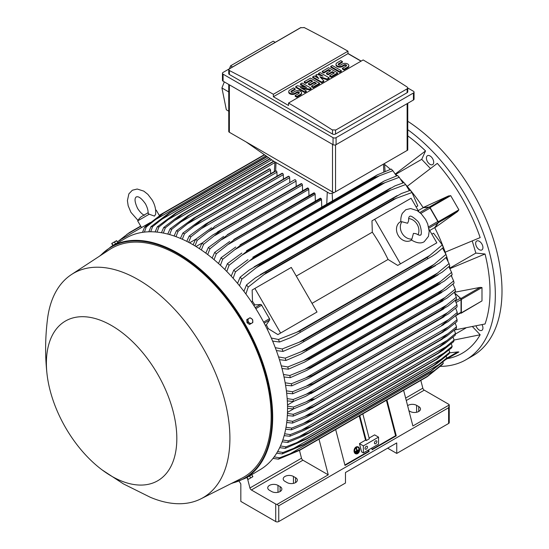 <?xml version="1.0" encoding="UTF-8"?>
<svg xmlns="http://www.w3.org/2000/svg" width="549" height="549" viewBox="0 0 549 549"><rect width="100%" height="100%" fill="white"/><g stroke="black" fill="none" stroke-linecap="round" stroke-linejoin="round"><path stroke-width="0.82" d="M407.591 223.258L408.614 220.856C408.511 218.234 408.861 216.759 409.643 216.43L409.643 216.43C410.453 215.428 412.882 216.8 416.938 220.533C421.09 223.498 422.442 235.905 420.369 235.006L420.369 235.006C420.211 235.61 418.763 235.171 416.018 233.689L413.431 233.373L411.901 239.069A10.726 8.757 -120 0 1 402.04 233.201A10.726 8.757 -120 0 1 401.889 221.734L407.591 223.258M408.634 218.584A10.726 8.757 -120 0 1 417.206 224.445A10.726 8.757 -120 0 1 418.002 234.807M411.64 240.043L411.126 240.338A10.726 8.757 -120 0 1 398.183 235.432A10.726 8.757 -120 0 1 400.399 221.769L400.914 221.473M411.901 239.069L411.283 239.789L412.724 240.764C417.514 243.269 421.351 243.584 424.233 241.69L428.44 236.406L429.181 231.342L427.719 224.006L425.578 219.463L421.309 213.884L417.24 210.644L410.645 208.545L405.786 209.739L402.321 213.348C400.049 218.447 401.038 221.968 400.955 221.906L401.889 221.734M374.692 219.271L400.434 263.849L397.709 265.428L388.061 259.464A121.404 70.094 -120 0 0 372.311 232.179L371.968 220.842L411.091 198.258L418.894 211.763M429.037 229.331L436.832 242.836L400.434 263.849M388.061 259.464L312.024 303.364M296.268 276.078L372.311 232.179M314.289 313.589L277.89 334.602L268.248 328.638A121.404 70.094 -120 0 0 266.354 324.809L269.614 320.06A1.29 0.741 -120 0 0 269.47 318.708L261.708 305.258A1.29 0.741 -120 0 0 260.61 304.455L254.86 304.908A121.404 70.094 -120 0 0 252.492 301.353L252.149 290.023L254.873 288.445L280.614 333.03L277.89 334.602M254.873 288.445L291.279 267.432L317.013 312.01L280.614 333.03M434.108 244.408L397.709 265.428M429.709 230.498L434.705 227.615L437.965 222.86A1.29 0.741 -120 0 0 437.821 221.508L428.584 226.847M418.214 210.59L423.21 207.707L428.961 207.261A1.29 0.741 -120 0 1 430.059 208.064L437.821 221.508M434.705 227.615A121.404 70.094 60 0 1 434.781 227.76L438.349 222.64A0.858 0.494 60 0 0 438.253 221.741L430.073 207.57A0.858 0.494 60 0 0 429.345 207.035L423.121 207.57A121.404 70.094 60 0 1 423.21 207.707M438.349 222.64L457.66 211.495L434.781 227.76A121.404 70.094 60 0 1 445.184 252.183L480.169 237.593A134.059 77.395 -120 0 0 437.306 163.348L407.18 186.351A121.404 70.094 60 0 1 423.121 207.57L448.65 195.89L429.345 207.035M448.43 196L450.708 195.657L458.889 209.828L457.461 211.633M430.395 168.488L421.728 159.34L395.802 174.308M395.307 173.827A121.404 70.094 60 0 1 395.41 173.923L425.537 150.927A134.059 77.395 -120 0 0 407.763 135.877M421.728 159.34L425.537 150.927M384.616 164.467A121.404 70.094 60 0 1 390.435 169.353M454.62 329.963L485.041 323.992A134.059 77.395 -120 0 0 485.041 253.995L475.853 253.089L449.926 268.056M475.853 253.089L472.264 241.004M485.041 253.995L450.063 268.585A121.404 70.094 60 0 1 450.091 268.722M476.086 326.003A5.147 2.971 -120 0 0 481.871 330.347A5.147 2.971 -120 0 0 482.66 329.441A5.147 2.971 -120 0 0 482.029 324.692M431.445 157.083A5.147 2.971 -120 0 0 427.479 155.703A5.147 2.971 -120 0 0 428.659 163.245A5.147 2.971 -120 0 0 432.626 164.625A5.147 2.971 -120 0 0 431.445 157.083M440.339 366.368A141.567 81.732 -120 0 0 466.005 359.739A141.567 81.732 -120 0 0 495.328 294.93A141.567 81.732 -120 0 0 407.763 129.701M447.257 358.675L447.408 358.648A134.059 77.395 -120 0 0 480.169 334.766L472.559 326.737M482.66 245.801A5.147 2.971 -120 0 0 476.724 241.011A5.147 2.971 -120 0 0 475.935 245.135A5.147 2.971 -120 0 0 481.871 249.925A5.147 2.971 -120 0 0 482.66 245.801M466.005 359.739L472.682 355.882A141.567 81.732 -120 0 0 501.999 291.08A141.567 81.732 -120 0 0 407.763 121.281M465.813 328.048L455.423 334.046M480.169 334.766L454.071 340.037L453.035 337.079M420.822 380.388L422.826 388.157A2.148 1.235 -120 0 0 424.26 390.154L448.615 404.215A2.148 1.235 180 0 1 449.233 404.99L412.889 425.969L403.625 390.318M449.233 404.99L449.24 422.6A2.148 1.235 0 0 1 448.615 423.478L396.742 453.426L387.642 448.169M407.619 405.677A6.005 3.466 180 0 1 416.609 405.354L418.736 406.576A6.005 3.466 180 0 1 420.493 409.032A6.005 3.466 180 0 1 416.787 412.23A6.005 3.466 180 0 1 410.24 411.482L408.93 410.727M239.131 481.267L240.826 483.895L240.826 501.409L275.715 521.55A2.148 1.235 0 0 0 278.748 521.55L345.479 483.024L345.479 472.511L396.742 442.919L396.742 453.426M449.24 405.388L448.615 407.715L278.748 505.787L277.053 504.394A2.148 1.235 180 0 1 275.715 504.037L251.36 489.976A2.148 1.235 -120 0 1 249.925 487.986L247.647 479.14M318.996 439.179L328.261 474.83L277.053 504.394M328.261 474.83L302.924 460.206A2.148 1.235 60 0 1 301.497 458.209L299.486 450.42M280.107 486.613A6.005 3.466 180 0 1 281.87 489.063A6.005 3.466 180 0 1 278.165 492.268A6.005 3.466 180 0 1 271.618 491.513L269.49 490.291A6.005 3.466 180 0 1 267.734 487.835A6.005 3.466 180 0 1 271.439 484.637A6.005 3.466 180 0 1 277.986 485.385L280.107 486.613L280.107 491.513M295.582 477.678A6.005 3.466 180 0 1 297.338 480.135A6.005 3.466 180 0 1 293.633 483.333A6.005 3.466 180 0 1 287.086 482.585L284.965 481.356A6.005 3.466 180 0 1 283.202 478.906A6.005 3.466 180 0 1 286.914 475.702A6.005 3.466 180 0 1 293.454 476.457L295.582 477.678L295.582 482.585M247.153 477.362L259.821 469.862A133.839 77.272 -120 0 0 280.34 362.608A133.839 77.272 -120 0 0 192.898 244.669A133.839 77.272 -120 0 0 125.982 238.04L111.118 246.618A133.839 77.272 -120 0 1 178.041 253.247A133.839 77.272 -120 0 1 265.476 371.193A133.839 77.272 -120 0 1 244.957 478.44L230.909 483.71M116.573 243.468L114.151 244.868M102.114 469.91L123.395 483.882L150.248 497.243A129.55 74.794 -120 0 0 200.927 498.828L241.608 478.316A132.124 76.284 -120 0 0 264.625 373.217A132.124 76.284 -120 0 0 177.732 254.825A132.124 76.284 -120 0 0 109.553 249.589L71.445 274.555A129.55 74.794 -120 0 0 47.475 319.243C45.142 338.122 45.011 356.569 47.084 374.59A92.232 53.253 -120 0 0 102.114 469.91A92.232 53.253 -120 0 0 111.605 476.189A92.232 53.253 -120 0 0 176.826 438.534A92.232 53.253 -120 0 0 111.605 325.578A92.232 53.253 -120 0 0 47.084 374.59M200.927 498.828A129.55 74.794 -120 0 0 223.498 395.781A129.55 74.794 -120 0 0 138.3 279.695A129.55 74.794 -120 0 0 71.445 274.555M117.102 243.166L117.493 242.939M111.728 243.454L112.751 245.492L117.815 242.569L116.56 240.668L111.728 243.454L116.8 240.812M113.005 245.341L111.996 243.591M115.537 243.88L114.528 242.13M296.199 186.482L296.035 181.095A1.071 0.618 -120 0 0 295.28 179.784A1.071 0.618 -120 0 0 294.738 179.729L214.59 226.366C213.595 227.684 211.434 229.516 208.112 231.856L197.215 240.332L194.998 245.904M296.035 181.095L208.112 231.856M193.111 244.785L195.568 239.378L211.564 227.753M195.568 239.378A137.271 79.255 60 0 1 196.391 239.851A137.271 79.255 60 0 1 197.215 240.332M195.972 246.501L202.437 242.836M199.452 248.711L201.936 243.241L212.607 235.102L220.959 230.278A140.921 81.362 60 0 1 221.055 230.347L203.583 244.312L201.346 249.98M302.581 190.86L302.403 185.006A1.071 0.618 -120 0 0 301.744 183.757A140.921 81.362 -120 0 0 301.648 183.695A1.071 0.618 -120 0 0 301.113 183.641L217.589 231.863M301.648 183.695L220.959 230.278M301.744 183.757L221.055 230.347M201.936 243.241A137.271 79.255 60 0 1 203.583 244.312M302.403 185.006L214.879 235.542M189.59 242.823L195.616 239.343M289.81 182.577L289.666 177.656L201.38 228.624L190.839 236.832L188.65 242.329M289.666 177.656A1.071 0.618 -120 0 0 288.904 176.339L208.222 222.921L201.38 228.624M288.904 176.339A140.921 81.362 -120 0 0 288.808 176.291A1.071 0.618 -120 0 0 288.369 176.284L205.559 224.102L288.808 176.291M186.77 241.354L189.192 236.008L205.559 224.102M189.192 236.008A137.271 79.255 60 0 1 190.839 236.832M282.344 173.292A1.071 0.618 -120 0 0 282.001 173.319L199.568 220.911L282.344 173.292A140.921 81.362 -120 0 1 282.536 173.374L201.847 219.957L184.471 233.819L182.316 239.24M283.428 179.139L283.298 174.685A1.071 0.618 -120 0 0 282.536 173.374M180.429 238.424L182.824 233.119L199.568 220.911M182.824 233.119A137.271 79.255 60 0 1 184.471 233.819M283.298 174.685L194.675 225.845M277.046 176.181L276.922 172.201A1.071 0.618 -120 0 0 276.168 170.883A140.921 81.362 -120 0 0 275.879 170.787A1.071 0.618 -120 0 0 275.632 170.835A1.071 0.618 -120 0 0 275.468 171.027M174.095 235.988L176.449 230.731L193.605 218.193L275.879 170.787M195.19 217.37A140.921 81.362 60 0 1 195.478 217.473L178.096 231.301L175.975 236.66M276.168 170.883L195.478 217.473M176.449 230.731A137.271 79.255 60 0 1 178.096 231.301M276.922 172.201L188.005 223.539M270.657 173.704L270.554 170.211A1.071 0.618 -120 0 0 269.799 168.9A140.921 81.362 -120 0 0 269.422 168.797A1.071 0.618 -120 0 0 269.257 168.845A1.071 0.618 -120 0 0 269.14 168.955M167.768 234.08L170.073 228.858L187.662 215.956L269.422 168.797M188.732 215.38A140.921 81.362 60 0 1 189.11 215.483L171.727 229.29L169.648 234.595M269.799 168.9L189.11 215.483M170.073 228.858A137.271 79.255 60 0 1 171.727 229.29M270.554 170.211L181.355 221.707M161.44 232.721L163.698 227.526L177.101 217.274L182.275 213.932L273.656 161.173L182.275 213.932A140.921 81.362 60 0 1 182.742 214.014L165.359 227.821L163.321 233.064M273.965 161.344L182.742 214.014M163.698 227.526A137.271 79.255 60 0 1 165.359 227.821M274.919 162.545L174.74 220.382M155.12 231.939L157.323 226.778L175.831 213.053L270.026 158.668M175.831 213.053A140.921 81.362 60 0 1 176.366 213.101L158.99 226.915L157.007 232.11M270.307 158.867L176.366 213.101M157.323 226.778A137.271 79.255 60 0 1 158.99 226.915M271.68 159.828L168.152 219.6M148.813 231.795L150.948 226.655L169.387 212.792L266.91 156.486M169.387 212.792A140.921 81.362 60 0 1 169.998 212.786L152.615 226.62L150.701 231.767M267.178 156.678L169.998 212.786M150.948 226.655A137.271 79.255 60 0 1 152.615 226.62M268.55 157.638L161.591 219.394M142.514 232.351L144.572 227.245L162.957 213.211L264.33 154.681M159.237 215.359L162.95 213.211A140.921 81.362 60 0 1 163.629 213.129L146.247 227.018L144.408 232.11M264.57 154.852L163.629 213.129M144.572 227.245A137.271 79.255 60 0 1 146.247 227.018M265.942 155.813L155.065 219.826M120.389 241.265L119.744 240.153L145.485 225.289L145.945 226.085M150.364 222.475L145.485 225.289M144.483 215.256C142.431 214.57 140.146 212.312 137.621 208.483C132.81 198.155 136.227 197.317 136.207 196.913C136.55 197.132 138.979 194.593 145.519 203.919C147.578 208.023 148.388 211.132 147.956 213.252L149.232 214.213L154.441 216.107L155.6 214.371C156.115 209.711 154.983 204.935 152.21 200.062L147.88 194.367L143.804 191.127L137.209 189.028L132.35 190.228L128.885 193.838L127.402 200.598L128.171 205.745L130.937 212.346L137.957 220.355M149.232 214.213L137.669 220.89L141.532 227.574M155.635 210.143L156.245 210.164L155.669 210.493M333.867 192.733L329.935 193.66L273.361 161.001L246.062 141.91L333.867 192.733L407.763 150.083L407.763 103.281M228.748 84.457L228.748 131.403A2.148 1.235 0 0 0 229.379 132.282L246.062 141.91M232.55 66.964L230.566 65.832L273.237 41.196L275.241 42.314M224.301 81.89L221.933 87.964L226.339 109.779L228.748 111.221M230.566 65.832L229.42 68.769M221.933 87.964L228.748 91.951M222.455 73.305L222.455 80.312A2.148 1.235 0 0 0 223.086 81.183L333.044 144.668A2.148 1.235 0 0 0 336.077 144.668L413.424 100.007A2.148 1.235 0 0 0 414.056 99.136L414.056 92.129A2.148 1.235 180 0 1 413.424 93.007L336.077 137.662A2.148 1.235 180 0 1 333.044 137.662L223.086 74.177A2.148 1.235 180 0 1 222.455 73.305A2.148 1.235 180 0 1 223.086 72.427L300.433 27.773A2.148 1.235 180 0 1 300.982 27.539M407.763 87.984L413.424 91.251A2.148 1.235 180 0 1 414.056 92.129M347.984 53.473L361.173 61.09M407.132 92.699A2.148 1.235 0 0 0 407.763 91.82L407.763 87.943L407.132 88.849L335.542 130.175L335.542 134.031L407.132 92.699L407.132 88.849M303.995 27.45A1286.938 743.017 60 0 1 347.984 51.194L273.361 94.277A1286.938 743.017 -120 0 0 229.379 70.533L228.748 69.73L228.748 73.607A2.148 1.235 0 0 0 229.379 74.486L332.509 134.031A2.148 1.235 0 0 0 335.542 134.031M332.509 134.031L332.509 130.079A1286.938 743.017 -120 0 0 288.527 103.034L363.15 59.951A1286.938 743.017 60 0 1 407.132 86.996L407.763 87.943M347.984 51.194L347.984 53.644L361.022 61.172M228.748 69.73L229.379 68.879L300.962 27.553M300.701 27.731L304.263 27.615M288.527 103.034L288.527 105.483L273.361 96.727L273.361 94.277M273.361 96.727L347.984 53.644M311.091 88.211L309.499 89.13L300.207 87.442L306.308 90.969L304.716 91.889L295.691 86.68L297.284 85.761L306.575 87.442L300.468 83.922L302.067 83.002L311.091 88.211L311.091 88.911L309.499 89.83L301.977 88.464M306.308 90.969L306.308 91.669L304.716 92.589L295.691 87.38L295.691 86.68M304.805 87.126L300.468 84.621L300.468 83.922M329.139 77.793L327.012 79.015L319.847 76.716L323.828 80.854L321.707 82.082L312.683 76.874L314.275 75.954L318.784 78.555L315.867 75.035L316.924 74.417L323.032 76.105L318.523 73.497L320.115 72.578L329.139 77.793L329.139 78.493L327.012 79.715L320.822 77.732M323.828 80.854L323.828 81.554L321.707 82.782L312.683 77.574L312.683 76.874M317.672 77.917L315.867 75.735L315.867 75.035M320.705 75.46L318.523 74.204L318.523 73.497M341.348 70.739L341.348 71.445L339.756 72.365L330.731 67.15L330.731 66.45L332.323 65.53L341.348 70.739L339.756 71.658L339.756 72.365M342.404 61.55L338.692 63.691A1.503 0.865 0 0 0 338.253 64.308A1.503 0.865 0 0 0 339.179 65.105A1.503 0.865 0 0 0 340.812 64.919L342.404 64A3.754 2.169 0 0 1 346.494 63.533A3.754 2.169 0 0 1 348.814 65.53A3.754 2.169 0 0 1 347.716 67.067L343.997 69.208L342.404 68.289L346.124 66.148A1.503 0.865 0 0 0 346.563 65.53A1.503 0.865 0 0 0 345.637 64.734A1.503 0.865 0 0 0 343.997 64.919L342.404 65.839A3.754 2.169 0 0 1 338.314 66.305A3.754 2.169 0 0 1 336.002 64.308A3.754 2.169 0 0 1 337.1 62.771L340.812 60.63L342.404 61.55L342.404 62.25L338.692 64.391A1.503 0.865 0 0 0 338.383 64.658M348.814 65.53L348.814 66.23A3.754 2.169 180 0 1 347.716 67.767L343.997 69.908L342.404 68.989L342.404 68.289M346.433 65.88A1.503 0.865 0 0 0 343.997 65.619L342.404 66.539A3.754 2.169 180 0 1 338.314 67.005A3.754 2.169 180 0 1 336.002 65.008L336.002 64.308M337.628 72.887L337.628 73.587L331.26 77.265L329.668 76.345L329.668 75.645L334.444 72.887L332.323 71.658L328.076 74.115L326.483 73.195L330.731 70.739L328.604 69.517L323.828 72.276L323.828 72.976L322.236 72.056L322.236 71.356L328.604 67.678L337.628 72.887L331.26 76.565L329.668 75.645M333.84 73.237L332.323 72.365L328.076 74.815L326.483 73.895L326.483 73.195M330.121 71.096L328.604 70.217L323.828 72.976M319.58 83.311L319.58 84.011L313.211 87.689L311.619 86.769L311.619 86.063L316.396 83.311L314.275 82.082L310.027 84.532L308.435 83.613L312.683 81.163L310.556 79.934L305.779 82.693L305.779 83.393L304.187 82.474L304.187 81.774L310.556 78.095L319.58 83.311L313.211 86.982L311.619 86.063M315.792 83.661L314.275 82.782L310.027 85.232L308.435 84.313L308.435 83.613M312.072 81.513L310.556 80.634L305.779 83.393M295.163 88.821L291.444 90.969A1.503 0.865 0 0 0 291.004 91.58A1.503 0.865 0 0 0 291.931 92.383A1.503 0.865 0 0 0 293.571 92.198L295.163 91.278A3.754 2.169 0 0 1 299.253 90.805A3.754 2.169 0 0 1 301.573 92.808A3.754 2.169 0 0 1 300.468 94.339L296.755 96.487L295.163 95.567L298.876 93.419A1.503 0.865 0 0 0 299.322 92.808A1.503 0.865 0 0 0 298.388 92.006A1.503 0.865 0 0 0 296.755 92.198L295.163 93.117A3.754 2.169 0 0 1 291.073 93.584A3.754 2.169 0 0 1 288.753 91.58A3.754 2.169 0 0 1 289.851 90.05L293.571 87.902L295.163 88.821L295.163 89.521L291.444 91.669A1.503 0.865 0 0 0 291.135 91.93M301.573 92.808L301.573 93.508A3.754 2.169 180 0 1 300.468 95.039L296.755 97.187L295.163 96.267L295.163 95.567M299.191 93.158A1.503 0.865 0 0 0 296.755 92.898L295.163 93.817A3.754 2.169 180 0 1 291.073 94.284A3.754 2.169 180 0 1 288.753 92.28L288.753 91.58M296.755 96.487L296.755 97.187M305.779 82.693L304.187 81.774M310.556 79.934L310.556 80.634M310.027 84.532L310.027 85.232M314.275 82.082L314.275 82.782M313.211 86.982L313.211 87.689M323.828 72.276L322.236 71.356M328.604 69.517L328.604 70.217M328.076 74.115L328.076 74.815M332.323 71.658L332.323 72.365M331.26 76.565L331.26 77.265M343.997 69.208L343.997 69.908M339.756 71.658L330.731 66.45M321.707 82.082L321.707 82.782M327.012 79.015L327.012 79.715M304.716 91.889L304.716 92.589M309.499 89.13L309.499 89.83M335.81 129.989L332.248 129.873M395.41 173.923A121.404 70.094 60 0 1 397.195 175.666M401.038 179.578A121.404 70.094 60 0 1 403.879 182.625M406.034 185.034A121.404 70.094 60 0 1 407.18 186.351M445.184 252.183A121.404 70.094 60 0 1 445.754 253.83M446.762 256.905A121.404 70.094 60 0 1 447.984 260.885M449.446 266.169A121.404 70.094 60 0 1 450.063 268.585M440.792 309.986L446.481 305.196L306.253 386.16L313.39 383.538L440.792 309.986A140.921 81.362 -120 0 1 440.82 310.219L447.991 306.081L456.521 299.219A137.271 79.255 -120 0 0 456.301 297.194L454.318 292.315L480.21 287.381L481.988 287.546L481.988 300.907L461.174 313.211A0.858 0.494 60 0 1 460.906 313.239L460.391 313.102M451.532 275.179A121.404 70.094 60 0 1 451.8 276.524M454.702 293.008L460.906 298.526A0.858 0.494 60 0 1 461.352 299.459L461.352 312.82A0.858 0.494 60 0 1 461.174 313.211M454.833 293.262L460.357 298.21L455.54 300.996M455.684 315.819L460.769 312.889A1.29 0.741 -120 0 0 461.036 312.299L461.036 299.617A1.29 0.741 -120 0 0 460.357 298.21M457.255 312.456L441.636 325.406L448.108 321.666L457.255 314.357A137.271 79.255 -120 0 0 457.255 313.41A137.271 79.255 -120 0 0 457.255 312.456L455.636 308.154M448.108 319.916L306.246 401.82C310.075 400.063 312.738 399.109 314.234 398.958L306.246 403.57L293.454 408.923L287.539 408.346M287.518 406.157L293.454 407.029A137.271 79.255 60 0 1 293.454 407.976A137.271 79.255 60 0 1 293.454 408.923M293.454 407.029L306.246 401.82M456.988 304.949L447.51 312.669L306.438 394.12L314.028 391.368L441.423 317.816A140.921 81.362 -120 0 1 441.43 317.933L448.272 313.98L457.097 306.912A137.271 79.255 -120 0 0 456.988 304.949L455.196 300.351M441.423 317.816L447.538 312.649M314.028 391.368A140.921 81.362 60 0 1 314.028 391.485L305.676 396.309L293.296 401.477L287.312 400.894M441.43 317.933L314.028 391.485M287.161 398.622L293.187 399.514A137.271 79.255 60 0 1 293.296 401.477M293.187 399.514L306.438 394.12M287.491 405.018L293.893 401.244M293.516 408.902L287.484 412.381M287.443 413.438L293.296 414.296L314.028 406.198A140.921 81.362 60 0 1 314.028 406.308L306.438 410.583L293.187 416.128L287.34 415.559M448.272 326.943L457.097 319.724A137.271 79.255 -120 0 1 456.988 321.563L446.687 329.736L441.423 332.749A140.921 81.362 -120 0 0 441.43 332.639L448.272 326.943L305.676 409.266M457.097 319.724L455.636 315.73M441.43 332.639L314.028 406.198M441.423 332.749L314.028 406.308M293.296 414.296A137.271 79.255 60 0 1 293.187 416.128M458.889 351.957L445.781 359.526L458.889 351.957L457.461 351.964M449.487 352.863L457.66 351.936L446.598 358.319M368.681 449.837L369.12 451.504L345.005 465.428L335.679 429.544M386.942 399.946L396.268 435.831L372.153 449.755L371.714 448.08M372.037 449.322L395.596 435.721L396.268 435.831M344.889 464.996L368.448 451.395L369.12 451.504M368.125 450.153L368.448 451.395M363.376 445.891L378.542 437.134L378.542 444.141L363.376 452.898L361.599 451.875L359.458 443.633L363.376 445.891L363.376 452.898M367.473 447.03A1.716 0.988 -60 0 1 366.718 448.759A1.716 0.988 -60 0 1 365.401 449.219A1.716 0.988 -60 0 1 365.044 448.43A1.716 0.988 -60 0 1 365.792 446.708A1.716 0.988 -60 0 1 367.116 446.248A1.716 0.988 -60 0 1 367.473 447.03M376.875 441.602A1.716 0.988 -60 0 1 376.127 443.331A1.716 0.988 -60 0 1 374.802 443.791A1.716 0.988 -60 0 1 374.445 443.002A1.716 0.988 -60 0 1 375.193 441.279A1.716 0.988 -60 0 1 376.518 440.82A1.716 0.988 -60 0 1 376.875 441.602M378.542 437.134L374.624 434.877L369.113 438.054M359.458 443.633L365.524 440.126L366.272 440.566L369.305 438.809L362.827 413.871M386.386 400.269L395.596 435.721M359.794 415.62L366.272 440.566M359.238 415.943L365.524 440.126M247.99 476.69L250.948 474.988M247.764 319.051L246.755 319.635L247.009 322.709L249.541 324.466L251.819 323.155A2.786 2.278 -120 0 1 249.411 322.936A2.786 2.278 -120 0 1 248.45 321.879A2.786 2.278 -120 0 1 248.018 320.52A2.786 2.278 -120 0 1 249.026 318.324L247.764 319.051L248.024 322.126L250.557 323.883M250.042 317.741L249.026 318.324A2.786 2.278 -120 0 1 251.435 318.544A2.786 2.278 -120 0 1 252.396 319.6A2.786 2.278 -120 0 1 252.828 320.959A2.786 2.278 -120 0 1 251.819 323.155L252.828 322.572L252.574 319.497L250.042 317.741M247.009 322.709L248.024 322.126M252.828 476.422L251.819 477.294L252.835 476.704L251.819 474.665L246.755 477.589L247.997 479.49L251.819 477.294L249.02 478.913M249.541 475.983L250.557 477.733M247.009 477.445L248.024 479.195M140.668 226.078L129.365 232.604L117.424 241.883M114.652 244.394L114.329 244.765M159.992 215.229L159.375 215.585M140.798 226.312L126.846 234.368M416.087 206.904L417.81 205.909L412.004 192.507A137.271 79.255 -120 0 0 410.329 190.345L412.409 193.015M409.376 190.647L405.629 184.553A137.271 79.255 -120 0 0 403.961 182.597L404.249 182.934M405.629 184.553L387.189 191.429A140.921 81.362 -120 0 0 386.578 190.723L394.985 185.864L403.961 182.597M387.189 191.429L259.787 264.982L241.828 279.125L239.522 285.761M386.578 190.723L259.183 264.275A140.921 81.362 60 0 1 259.787 264.982M237.552 283.373L240.16 277.17L249.253 270.005L259.183 264.275M240.16 277.17A137.271 79.255 60 0 1 241.828 279.125M390.95 189.947L256.321 267.672M402.932 182.934L399.253 177.313A137.271 79.255 -120 0 0 397.593 175.529L384.183 181.026L252.808 257.234A140.921 81.362 60 0 1 253.35 257.804L235.452 271.879L233.147 278.281M399.253 177.313L380.752 184.251A140.921 81.362 -120 0 0 380.21 183.682L384.005 181.129M380.752 184.251L253.35 257.804M380.21 183.682L252.808 257.234M231.198 276.126L233.792 270.101L247.942 259.677M233.792 270.101A137.271 79.255 60 0 1 235.452 271.879M385.247 182.522L249.287 261.015M396.467 175.913L392.878 170.705A137.271 79.255 -120 0 0 391.224 169.078L377.362 174.843L246.439 250.79A140.921 81.362 60 0 1 246.899 251.243L229.077 265.27L226.778 271.467M392.878 170.705L379.483 175.735L242.315 254.921M379.483 175.728L374.301 177.684A140.921 81.362 -120 0 0 373.842 177.238L377.362 174.843M374.301 177.684L246.899 251.243M373.842 177.238L246.439 250.79M224.85 269.525L227.423 263.65L241.841 253.082M227.423 263.65A137.271 79.255 60 0 1 229.077 265.27M321.735 206.959L321.515 199.63A1.071 0.618 -120 0 0 321.138 198.656A140.921 81.362 -120 0 0 320.753 198.319A1.071 0.618 -120 0 0 320.218 198.264L240.071 244.902A140.921 81.362 60 0 1 240.448 245.238L222.702 259.238L220.417 265.277M320.753 198.319L240.071 244.902M321.138 198.656L240.448 245.238M218.495 263.52L221.055 257.769L235.754 247.029M221.055 257.769A137.271 79.255 60 0 1 222.702 259.238M321.515 199.63L235.391 249.356M315.346 201.078L315.147 194.264A1.071 0.618 -120 0 0 314.673 193.186A140.921 81.362 -120 0 0 314.385 192.953A1.071 0.618 -120 0 0 313.85 192.898L233.702 239.536A140.921 81.362 60 0 1 233.984 239.769L216.327 253.755L214.055 259.65M314.385 192.953L233.702 239.536M314.673 193.186L233.984 239.769M212.147 258.064L214.68 252.423L229.688 241.491M214.68 252.423A137.271 79.255 60 0 1 216.327 253.755M315.147 194.264L228.514 244.278M308.963 195.719L308.778 189.398A1.071 0.618 -120 0 0 308.209 188.225A140.921 81.362 -120 0 0 308.016 188.081A1.071 0.618 -120 0 0 307.481 188.032L227.327 234.67A140.921 81.362 60 0 1 227.526 234.807L209.958 248.786L207.7 254.558M308.016 188.081L227.327 234.67M308.209 188.225L227.526 234.807M205.8 253.137L208.311 247.585L223.628 236.441M208.311 247.585A137.271 79.255 60 0 1 209.958 248.786M308.778 189.398L221.679 239.68M412.004 192.507L393.619 199.273A140.921 81.362 -120 0 0 392.954 198.422L401.511 193.474L410.329 190.345M393.619 199.273L266.217 272.826L248.203 287.072L245.897 294.01M392.954 198.422L265.551 271.975A140.921 81.362 60 0 1 266.217 272.826M243.9 291.341L246.528 284.91L255.47 277.794L265.551 271.975M246.528 284.91A137.271 79.255 60 0 1 248.203 287.072M396.584 198.072L263.431 274.946M251.483 301.936L252.492 301.353M253.83 305.505L254.86 304.908M266.354 324.809L265.325 325.406M268.248 328.638L267.233 329.222M271.309 338.026L278.467 339.488L299.816 331.02L427.218 257.46L429.737 255.491L296.584 332.371M429.737 255.491L442.268 244.923L433.566 233.195L431.837 234.19M442.027 244.319L443.304 247.455L436.181 253.521L432.214 256.177L295.177 335.295L290.14 337.841L279.503 342.027L272.62 341.087M427.616 258.469A140.921 81.362 -120 0 0 427.218 257.46M299.816 331.02A140.921 81.362 60 0 1 300.221 332.021M278.467 339.488A137.271 79.255 60 0 1 279.503 342.027M443.304 247.455A137.271 79.255 -120 0 0 442.268 244.923M446.467 305.21L456.301 297.194M440.82 310.219L308.126 387.141L292.72 393.791L286.66 393.187M286.379 390.833L292.5 391.76A137.271 79.255 60 0 1 292.72 393.791M292.5 391.76L306.253 386.16M439.728 301.902L444.978 297.517L305.683 377.938L312.326 375.461L439.728 301.902A140.921 81.362 -120 0 1 439.783 302.273L447.263 297.956L455.519 291.279A137.271 79.255 -120 0 0 455.19 289.186L452.987 284.032M444.971 297.524L455.19 289.186M439.783 302.273L308.682 378.323L291.718 385.851L285.562 385.226M312.326 375.461A140.921 81.362 60 0 1 312.388 375.825M285.144 382.777L291.389 383.758A137.271 79.255 60 0 1 291.718 385.851M291.389 383.758L305.683 377.938M453.625 280.923L443.002 289.618L304.729 369.45L310.823 367.13L438.226 293.578A140.921 81.362 -120 0 1 438.322 294.072L446.076 289.591L454.071 283.092A137.271 79.255 -120 0 0 453.625 280.923L451.182 275.488M438.226 293.578L443.009 289.611M438.322 294.072L306.925 370.294L290.27 377.664L284.011 376.998M310.823 367.13A140.921 81.362 60 0 1 310.919 367.624M283.456 374.459L289.824 375.495A137.271 79.255 60 0 1 290.27 377.664M289.824 375.495L304.729 369.45M436.249 284.986L440.538 281.472L303.364 360.666L308.854 358.538L436.249 284.986A140.921 81.362 -120 0 1 436.407 285.61L444.409 280.992L452.163 274.63A137.271 79.255 -120 0 0 451.587 272.386L448.869 266.677M440.531 281.479L451.587 272.386M436.407 285.61L304.722 361.997L288.362 369.202L281.987 368.496M308.854 358.538A140.921 81.362 60 0 1 309.005 359.163M281.266 365.847L287.786 366.958A137.271 79.255 60 0 1 288.362 369.202M287.786 366.958L303.364 360.666M449.048 263.561L437.532 273.086L301.579 351.58L306.39 349.672L433.785 276.12A140.921 81.362 -120 0 1 434.012 276.868L442.233 272.126L449.761 265.894A137.271 79.255 -120 0 0 449.048 263.561L446.014 257.57M433.785 276.12L437.539 273.079M434.012 276.868L300.955 354.036L285.96 360.46L279.448 359.698M306.39 349.672A140.921 81.362 60 0 1 306.617 350.427M278.556 356.932L285.247 358.133A137.271 79.255 60 0 1 285.96 360.46M285.247 358.133L301.579 351.58M446.68 256.424L446.831 256.843A137.271 79.255 -120 0 0 445.966 254.42L442.563 248.127M275.262 347.668L282.165 348.986L299.329 342.164L433.957 264.433L445.966 254.42M446.831 256.843L439.509 262.978L431.102 267.837A140.921 81.362 -120 0 0 430.793 266.951L433.964 264.426M431.102 267.837L298.896 344.525L283.03 351.415L276.346 350.571M299.329 342.164L303.391 340.504L430.793 266.951M303.391 340.504A140.921 81.362 60 0 1 303.7 341.389M282.165 348.986A137.271 79.255 60 0 1 283.03 351.415M282.804 440.01L288.362 440.868A137.271 79.255 60 0 1 287.786 442.446L303.364 435.975L308.854 433.161L436.249 359.609A140.921 81.362 -120 0 0 436.407 359.163L309.005 432.715A140.921 81.362 60 0 1 308.854 433.161L436.64 359.389L451.587 347.881A137.271 79.255 -120 0 0 452.163 346.302L451.264 343.722M436.407 359.163L452.163 346.302M444.409 352.794L299.493 436.462L309.005 432.715M288.362 440.868L299.493 436.462M446.076 346.687L438.322 352.911A140.921 81.362 -120 0 1 438.226 353.288L443.002 350.214L453.625 341.691A137.271 79.255 -120 0 0 454.071 340.044L446.076 346.687L301.655 430.066L310.919 426.47A140.921 81.362 60 0 1 310.823 426.848L304.729 430.045L289.824 436.263L284.142 435.652M438.322 352.911L310.919 426.47M438.226 353.288L310.823 426.848M284.643 433.765L290.27 434.616A137.271 79.255 60 0 1 289.824 436.263M290.27 434.616L301.655 430.066M455.519 333.524L439.783 346.405A140.921 81.362 -120 0 1 439.728 346.7L444.971 343.413L455.19 335.24A137.271 79.255 -120 0 0 455.519 333.524L454.346 330.196M439.783 346.405L312.388 419.958A140.921 81.362 60 0 1 312.326 420.26L305.683 423.828L291.389 429.805L285.652 429.215M439.728 346.7L312.326 420.26M447.263 340.332L303.391 423.396L312.388 419.958M286.015 427.252L291.718 428.096A137.271 79.255 60 0 1 291.389 429.805M291.718 428.096L303.391 423.396M456.521 326.751L440.82 339.646A140.921 81.362 -120 0 1 440.792 339.852L446.467 336.379L456.301 328.522A137.271 79.255 -120 0 0 456.521 326.751L455.21 323.073M440.82 339.646L313.417 413.198A140.921 81.362 60 0 1 313.39 413.404L306.253 417.336L292.5 423.094L286.715 422.517M440.792 339.852L313.39 413.404M447.991 333.751L304.729 416.465L313.417 413.198M286.949 420.472L292.72 421.316A137.271 79.255 60 0 1 292.5 423.094M292.72 421.316L304.729 416.465M437.532 363.102L449.048 353.776A137.271 79.255 -120 0 0 449.761 352.266L449.007 350.125M437.539 363.102L433.785 365.627A140.921 81.362 -120 0 0 434.012 365.14L449.761 352.266M434.012 365.14L306.617 438.692A140.921 81.362 60 0 1 306.39 439.186L285.247 448.348L279.674 447.675M433.785 365.627L306.39 439.186M442.233 358.641L296.879 442.563L306.617 438.692M280.47 445.953L285.96 446.838A137.271 79.255 60 0 1 285.247 448.348M285.96 446.838L296.879 442.563M446.831 357.927L431.102 370.808A140.921 81.362 -120 0 1 430.793 371.337L445.966 359.355A137.271 79.255 -120 0 0 446.831 357.927L446.227 356.26M431.102 370.808L303.7 444.367A140.921 81.362 60 0 1 303.391 444.889L282.165 453.927L276.641 453.206M430.793 371.337L303.391 444.889M439.509 364.207L293.777 448.341L303.7 444.367M277.609 451.587L283.03 452.5A137.271 79.255 60 0 1 282.165 453.927M283.03 452.5L293.777 448.341M443.304 363.246L427.616 376.154A140.921 81.362 -120 0 1 427.218 376.696L442.268 364.591A137.271 79.255 -120 0 0 443.304 363.246L442.878 362.107M427.616 376.154L300.221 449.706A140.921 81.362 60 0 1 299.816 450.249L278.467 459.156L273.011 458.388M427.218 376.696L299.816 450.249M436.181 369.463L290.14 453.776L300.221 449.706M274.171 456.871L279.503 457.818A137.271 79.255 60 0 1 278.467 459.156M279.503 457.818L290.14 453.776M287.786 442.446L282.159 441.808M356.891 453.158L358.023 452.074L358.106 452.458L356.891 453.158L356.809 452.774M356.521 452.692L358.023 452.074M358.971 450.07L355.333 452.17L355.251 451.786L356.919 450.825L356.411 448.327L357.227 450.647L358.895 449.686L358.971 450.07M356.713 448.156L356.116 448.252L356.63 450.743L354.963 451.703L355.333 452.17M358.895 449.686L357.179 450.427M358.099 452.445A3.219 2.278 105 0 0 358.977 448.958A3.219 2.278 105 0 0 357.68 447.209M354.723 451.662A3.219 2.278 -75 0 1 355.429 448.396A3.219 2.278 -75 0 1 357.824 447.243A3.219 2.278 -75 0 1 359.272 449.034A3.219 2.278 -75 0 1 358.566 452.301A3.219 2.278 -75 0 1 356.164 453.46A3.219 2.278 -75 0 1 354.723 451.662M355.903 453.831A3.644 2.58 -75 0 1 355.759 453.797A3.644 2.58 -75 0 1 354.126 451.758A3.644 2.58 -75 0 1 354.922 448.059A3.644 2.58 -75 0 1 357.646 446.749A3.644 2.58 -75 0 1 357.79 446.797M359.574 448.862A3.644 2.58 105 0 0 357.941 446.831A3.644 2.58 105 0 0 355.217 448.142A3.644 2.58 105 0 0 354.414 451.841A3.644 2.58 105 0 0 356.054 453.872A3.644 2.58 105 0 0 358.772 452.561A3.644 2.58 105 0 0 359.574 448.862M356.02 453.412A3.219 2.278 105 0 0 358.085 452.465M356.109 452.664L356.033 452.28L358.463 450.88L358.538 451.264L356.109 452.664L356.033 452.28M355.738 452.198L358.463 450.88M437.965 222.86L428.851 228.123M430.059 208.064L420.815 213.396M428.961 207.261L419.841 212.525M438.253 221.741L458.889 209.828M430.073 207.57L450.708 195.657M416.609 412.272L416.609 405.354M418.736 411.482L418.736 406.576M422.826 388.157L405.642 398.08M424.26 390.154L406.281 400.53M448.615 423.478L448.615 407.715M278.748 521.55L278.748 505.787M275.715 521.55L275.715 504.037M302.924 460.206L251.36 489.976M293.454 483.374L293.454 476.457M277.986 492.309L277.986 485.385M232.062 483.127A133.414 77.025 -120 0 0 267.665 381.72A133.414 77.025 -120 0 0 177.732 253.775A133.414 77.025 -120 0 0 100.611 255.443M229.379 132.282L229.379 84.82M295.163 93.117L295.163 93.817M296.755 92.198L296.755 92.898M300.468 94.339L300.468 95.039M291.444 90.969L291.444 91.669M342.404 65.839L342.404 66.539M343.997 64.919L343.997 65.619M347.716 67.067L347.716 67.767M338.692 63.691L338.692 64.391M229.379 74.486L229.379 70.533M223.086 81.183L223.086 74.177M333.044 144.668L333.044 137.662M336.077 144.668L336.077 137.662M413.424 100.007L413.424 93.007M407.132 150.495L407.132 103.644M335.542 191.821L335.542 144.895M332.509 191.821L332.509 144.36M276.017 162.531L275.646 170.821M327.279 192.129L326.751 204.063M332.179 193.131L332.516 200.735M383.47 164.158L383.806 171.816M461.352 312.82L481.988 300.907M461.352 299.459L481.988 287.546M460.906 298.526L480.21 287.381M461.036 312.299L456.816 314.728M461.036 299.617L456.185 302.417M445.781 359.526L450.708 356.678L445.781 359.526M301.497 458.209L249.925 487.986M255.168 307.598L260.61 304.455M255.827 308.655L261.708 305.258M263.589 322.105L269.47 318.708M264.172 323.203L269.614 320.06M99.527 256.157L111.118 246.618M275.632 170.835L193.605 218.193M269.257 168.845L187.662 215.956M148.326 212.607L142.067 216.224C143.145 215.757 140.366 216.409 137.669 220.89M143.742 215.256L142.067 216.224M156.245 210.164L159.409 215.647M274.96 161.921L274.335 171.576M384.554 163.527L385.055 171.322M443.901 324.459L311.523 400.887M444.045 316.787L310.974 393.612M443.338 331.905L311.681 407.914M247.469 476.992L244.957 478.44M404.105 182.755L405.841 184.807M390.627 188.019L254.063 266.869M397.236 195.581L260.192 274.706M432.214 256.177L295.177 335.295M443.764 308.881L310.096 386.057M443.043 300.749L308.682 378.323M441.876 292.377L306.925 370.294M440.243 283.758L304.722 361.997M438.123 274.864L302.06 353.412M445.857 254.105L446.756 256.637M435.46 265.682L298.896 344.525M439.015 352.877L309.787 427.486M440.902 346.117L310.823 421.22M442.336 339.124L311.496 414.673"/></g></svg>
